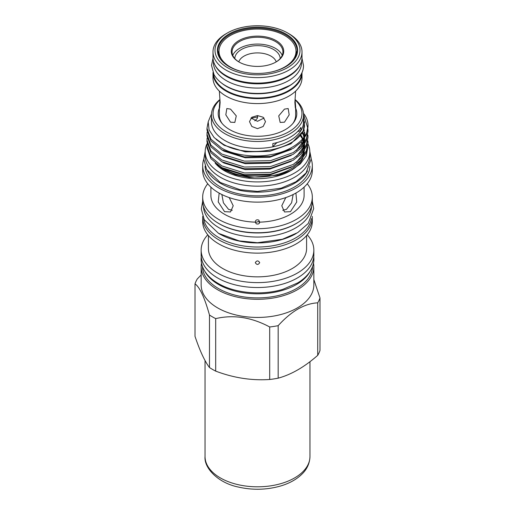 <?xml version="1.0" encoding="UTF-8"?>
<svg xmlns="http://www.w3.org/2000/svg" width="515" height="515" viewBox="0 0 515 515"><rect width="100%" height="100%" fill="white"/><g stroke="black" fill="none" stroke-linecap="round" stroke-linejoin="round"><path stroke-width="0.77" d="M213.487 73.613A44.045 25.428 0 0 0 226.355 90.569A44.045 25.428 0 0 0 273.529 96.273A44.045 25.428 0 0 0 301.513 73.613M221.379 82.889A44.045 25.428 0 0 0 226.355 86.32A44.045 25.428 0 0 0 293.621 82.889M213.455 61.105L213.455 62.65A44.045 25.428 0 0 0 226.355 80.63A44.045 25.428 0 0 0 274.353 86.147A44.045 25.428 0 0 0 301.545 62.65L301.545 61.105M214.89 64.839A44.045 25.428 0 0 0 226.355 76.381A44.045 25.428 0 0 0 269.023 82.941A44.045 25.428 0 0 0 300.11 64.839M288.973 33.758L287.557 32.941A42.507 24.54 180 0 1 287.557 67.645A42.507 24.54 180 0 1 227.443 67.645A42.507 24.54 180 0 1 227.443 32.941A42.507 24.54 180 0 1 287.557 32.941L288.973 33.758A44.509 25.699 180 0 1 302.009 51.925A44.509 25.699 180 0 1 274.534 75.666A44.509 25.699 180 0 1 226.027 70.098A44.509 25.699 180 0 1 212.991 51.925A44.509 25.699 180 0 1 226.027 33.758L227.443 32.941M302.009 51.925L302.009 57.416A44.509 25.699 180 0 1 288.973 75.589A44.509 25.699 180 0 1 226.027 75.589L226.027 75.589A44.509 25.699 180 0 1 212.991 57.416L212.991 51.925M288.973 75.589L288.406 75.917A43.704 25.235 180 0 1 226.594 75.917L226.027 75.589L226.594 75.917M218.978 56.341A38.644 22.312 180 0 1 219.075 55.729M218.894 56.148A38.644 22.312 180 0 1 219.087 54.712M218.128 53.624A39.642 22.885 180 0 1 219.004 50.837M221.102 60.017A39.642 22.885 180 0 1 217.858 50.946A39.642 22.885 180 0 1 242.327 29.799A39.642 22.885 180 0 1 285.529 34.763A39.642 22.885 180 0 1 297.142 50.946A39.642 22.885 180 0 1 293.898 60.017M229.143 66.66A40.106 23.156 180 0 1 220.89 59.746A40.106 23.156 180 0 1 234.756 31.222A40.106 23.156 180 0 1 285.857 33.919A40.106 23.156 180 0 1 294.11 59.746A40.106 23.156 180 0 1 229.143 66.66M295.996 50.837A39.642 22.885 180 0 1 296.872 53.624M295.913 54.712A38.644 22.312 180 0 1 296.106 56.148M295.925 55.729A38.644 22.312 180 0 1 296.022 56.341M295.855 55.163A38.503 22.229 180 0 1 295.983 56.438M219.017 56.438A38.503 22.229 180 0 1 219.145 55.163M234.801 58.536A22.705 13.107 180 0 1 241.445 49.492A22.705 13.107 180 0 1 266.01 46.608A22.705 13.107 180 0 1 280.199 58.536M238.773 61.858A19.061 11.002 180 0 1 244.02 56.129A19.061 11.002 180 0 1 263.114 53.393A19.061 11.002 180 0 1 276.227 61.858M251.127 118.257L257.732 116.905M257.629 115.566L257.346 118.353L254.796 120.838M295.642 91.129L294.87 102.511L295.359 108.092L295.642 106.624L295.076 100.084M284.467 122.197L289.185 114.851L288.175 108.549L284.467 109.116L278.731 115.869L280.166 122.422L284.467 122.197M295.642 106.624L295.642 115.225A38.142 22.023 180 0 1 292.823 123.529M244.522 72.197A38.503 22.229 180 0 1 218.997 51.268A38.503 22.229 180 0 1 230.276 35.554A38.503 22.229 180 0 1 272.235 30.733A38.503 22.229 180 0 1 296.003 51.268A38.503 22.229 180 0 1 284.724 66.989A38.503 22.229 180 0 1 270.478 72.197M296.003 51.268L296.003 53.219A38.503 22.229 180 0 1 294.85 58.613M220.15 58.613A38.503 22.229 180 0 1 218.997 53.219L218.997 51.268M302.002 72.531A44.509 25.699 180 0 1 302.009 72.918A44.509 25.699 180 0 1 288.973 91.084A44.509 25.699 180 0 1 240.466 96.659A44.509 25.699 180 0 1 212.991 72.918A44.509 25.699 180 0 1 212.998 72.531M302.009 72.918L302.009 77.887A44.509 25.699 180 0 1 288.973 96.054A44.509 25.699 180 0 1 240.466 101.629A44.509 25.699 180 0 1 212.991 77.887L212.991 72.918M276.046 61.98A26.226 15.141 180 0 1 238.954 61.98A26.226 15.141 180 0 1 238.954 40.563A26.226 15.141 180 0 1 276.046 40.563A26.226 15.141 180 0 1 276.046 61.98L276.046 61.98M239.243 62.141A25.428 14.678 180 0 1 232.072 51.925A25.428 14.678 180 0 1 239.52 41.548A25.428 14.678 180 0 1 267.234 38.361A25.428 14.678 180 0 1 282.928 51.925A25.428 14.678 180 0 1 275.757 62.141M219.924 100.084L219.358 106.624L219.641 108.092L220.13 102.511L219.358 91.129M230.533 122.197L234.834 122.422L236.276 115.875L230.533 109.116L226.825 108.549L225.815 114.845L230.533 122.197M250.94 118.025L257.5 121.308L264.06 118.025M257.5 128.647L263.165 126.484L265.508 121.617L263.159 117.24L257.5 115.566L251.841 117.24L249.492 121.617L251.835 126.484L257.5 128.647M310.075 271.469A55.06 31.788 180 0 1 218.566 284.505A55.06 31.788 180 0 1 204.925 271.469M312.553 266.558A55.06 31.788 180 0 1 278.209 295.565A55.06 31.788 180 0 1 218.566 288.593A55.06 31.788 180 0 1 202.447 266.558M296.292 233.456A54.056 31.209 180 0 1 219.274 233.791A54.056 31.209 180 0 1 218.708 233.462M311.343 218.592A54.056 31.209 180 0 1 275.937 245.146A54.056 31.209 180 0 1 219.274 237.879A54.056 31.209 180 0 1 203.657 218.592M297.825 222.538A54.056 31.209 180 0 1 219.274 223.819A54.056 31.209 180 0 1 217.176 222.538M311.549 206.38A54.056 31.209 180 0 1 277.752 234.776A54.056 31.209 180 0 1 219.274 227.907A54.056 31.209 180 0 1 203.451 206.38M308.015 143.852A52.318 30.205 180 0 1 309.818 151.713A52.318 30.205 180 0 1 277.521 179.619A52.318 30.205 180 0 1 220.504 173.072A52.318 30.205 180 0 1 205.182 151.713A52.318 30.205 180 0 1 207.088 143.634M309.818 151.713L309.818 155.961A52.318 30.205 180 0 1 277.521 183.868A52.318 30.205 180 0 1 220.504 177.321A52.318 30.205 180 0 1 205.182 155.961L205.182 151.713M295.642 108.124A39.294 22.686 180 0 1 293.376 122.853A39.294 22.686 180 0 1 229.716 129.632A39.294 22.686 180 0 1 221.624 122.853A39.294 22.686 180 0 1 219.358 108.124M222.177 123.529A38.142 22.023 180 0 1 219.358 115.225L219.358 106.624M201.494 263.223A56.341 32.529 0 0 0 201.159 266.764L201.159 284.911A56.341 32.529 0 0 0 217.658 307.912A56.341 32.529 0 0 0 279.059 314.968A56.341 32.529 0 0 0 313.841 284.911L313.841 266.764A56.341 32.529 0 0 0 313.506 263.223M201.159 266.764A56.341 32.529 0 0 0 217.658 289.765A56.341 32.529 0 0 0 279.059 296.82A56.341 32.529 0 0 0 313.841 266.764M207.77 234.801A56.341 32.529 0 0 0 201.159 250.09L201.159 254.996A56.341 32.529 0 0 0 217.658 277.997A56.341 32.529 0 0 0 279.059 285.046A56.341 32.529 0 0 0 313.841 254.996L313.841 250.09A56.341 32.529 0 0 0 307.23 234.801M201.159 250.09A56.341 32.529 0 0 0 217.658 273.092A56.341 32.529 0 0 0 279.059 280.141A56.341 32.529 0 0 0 313.841 250.09M208.408 235.567L208.408 248.507A49.092 28.344 0 0 0 222.789 268.547A49.092 28.344 0 0 0 276.285 274.695A49.092 28.344 0 0 0 306.592 248.507L306.592 235.567M255.298 262.65C256.766 260.358 258.234 260.358 259.702 262.65C258.234 265 256.766 265 255.298 262.65M202.71 216.39A54.822 31.647 0 0 0 202.678 217.446L202.678 221.482A54.822 31.647 0 0 0 218.74 243.865A54.822 31.647 0 0 0 278.48 250.721A54.822 31.647 0 0 0 312.322 221.482L312.322 217.446A54.822 31.647 0 0 0 312.29 216.39M202.678 217.446A54.822 31.647 0 0 0 218.74 239.823A54.822 31.647 0 0 0 278.48 246.685A54.822 31.647 0 0 0 312.322 217.446M207.751 183.771A54.822 31.647 0 0 0 202.678 197.058L202.678 201.095A54.822 31.647 0 0 0 218.74 223.478A54.822 31.647 0 0 0 278.48 230.34A54.822 31.647 0 0 0 312.322 201.095L312.322 197.058A54.822 31.647 0 0 0 307.249 183.771M202.678 197.058A54.822 31.647 0 0 0 218.74 219.442A54.822 31.647 0 0 0 278.48 226.297A54.822 31.647 0 0 0 312.322 197.058M210.893 187.138L210.893 195.262A46.608 26.909 0 0 0 224.54 214.292A46.608 26.909 0 0 0 255.298 222.145C255.504 220.059 256.663 219.377 258.775 220.098L259.702 222.145A46.608 26.909 0 0 0 304.108 195.262L304.108 187.138M255.298 222.177L256.225 223.768C258.234 224.405 259.393 223.864 259.702 222.145L259.702 222.177M203.766 159.277A54.822 31.647 0 0 0 202.678 165.54L202.678 170.478A54.822 31.647 0 0 0 218.74 192.861A54.822 31.647 0 0 0 278.48 199.717A54.822 31.647 0 0 0 312.322 170.478L312.322 165.54A54.822 31.647 0 0 0 311.234 159.277M202.678 165.54A54.822 31.647 0 0 0 218.74 187.924A54.822 31.647 0 0 0 278.48 194.779A54.822 31.647 0 0 0 312.322 165.54M205.073 166.145A52.433 30.276 0 0 0 220.42 186.951A52.433 30.276 0 0 0 277.083 193.627A52.433 30.276 0 0 0 309.927 166.145M207.5 170.967A52.433 30.276 0 0 0 220.42 183.256A52.433 30.276 0 0 0 307.5 170.967M219.873 99.569A46.047 26.587 0 0 0 211.453 114.897L211.453 121.765A46.047 26.587 0 0 0 224.939 140.563A46.047 26.587 0 0 0 272.828 146.833L272.828 143.563A46.047 26.587 0 0 0 300.927 127.34L300.927 130.61A46.047 26.587 0 0 0 303.547 121.765L303.547 114.897A46.047 26.587 0 0 0 295.127 99.569M211.453 114.897A46.047 26.587 0 0 0 224.939 133.694A46.047 26.587 0 0 0 275.119 139.462A46.047 26.587 0 0 0 303.547 114.897M219.905 99.897A44.451 25.66 0 0 0 226.072 131.737A44.451 25.66 0 0 0 285.239 133.636A44.451 25.66 0 0 0 295.095 99.897M209.483 315.032A63.667 36.758 0 0 0 212.483 316.886A63.667 36.758 0 0 0 215.688 318.618C233.527 314.459 251.526 317.246 269.699 326.974A63.667 36.758 0 0 0 278.177 325.66C291.361 311.124 304.539 303.515 317.716 302.833A63.667 36.758 0 0 0 319.989 297.94L319.989 350.438A63.667 36.758 180 0 1 317.716 355.337C304.52 366.976 291.336 374.585 278.177 378.165A63.667 36.758 180 0 1 269.699 379.478C251.751 380.714 233.746 377.933 215.688 371.122A63.667 36.758 180 0 1 212.483 369.39A63.667 36.758 180 0 1 209.483 367.536C204.674 361.189 199.852 350.799 195.011 336.353L195.011 283.849C199.788 287.228 204.616 297.625 209.483 315.032L209.483 367.536M319.989 297.94L313.841 279.542M216.764 164.375L219.899 167.221L223.542 169.628L235.329 174.675L249.26 177.411L278.319 175.209L290.801 170.484L300.38 163.841L306.213 155.865L307.848 147.245M307.745 146.176L307.487 144.638M308.015 125.409L306.296 134.814L301.359 141.966L293.222 148.378L270.575 156.425L244.425 156.914L221.778 149.859L210.931 140.898L206.985 129.986L206.985 128.28L210.931 139.192L221.778 148.153C233.45 155.015 254.281 157.815 270.575 154.712C290.151 151.713 306.663 139.842 307.783 128.184A50.515 29.162 0 0 0 308.015 125.409A50.515 29.162 0 0 0 303.47 113.319M308.015 143.073L306.296 152.569L301.359 159.721L293.222 166.133L270.575 174.173L244.425 174.669L221.778 167.613L210.931 158.652L206.985 147.741L206.985 146.028L210.931 156.94L221.778 165.907L244.425 172.963L270.575 172.467L293.222 164.427L301.359 158.008L306.296 150.856L308.015 143.073L307.893 140.968M308.015 137.157L306.296 146.646L301.359 153.798L293.222 160.216L270.575 168.257L244.425 168.753L221.778 161.697L210.931 152.736L206.985 141.825L206.985 140.112L210.931 151.024L221.778 159.985L244.425 167.04L270.575 166.551L293.222 158.511L301.359 152.092L306.296 144.94L308.015 137.157L307.893 135.046M308.015 131.235L306.296 140.73L301.359 147.882L293.222 154.3L270.575 162.341L244.425 162.83L221.778 155.775L210.931 146.814L206.985 135.902L206.985 134.196L210.931 145.108L221.778 154.069L244.425 161.124L270.575 160.629L293.222 152.588L301.359 146.176L306.296 139.024L308.015 131.235L307.893 129.13M207.127 143.923L206.985 146.028M207.127 138.007L206.985 140.112M207.127 132.091L206.985 134.196M208.124 122.306L206.985 128.28M303.438 116.725L304.507 125.525C302.942 148.558 249.26 160.049 222.931 144.046L214.169 137.589L209.109 129.967L208.189 121.823L211.485 113.867M277.051 142.565A60.062 34.679 0 0 0 272.828 146.833A46.047 26.587 0 0 0 300.927 130.61A60.062 34.679 0 0 0 297.535 131.628M285.812 197.58L281.782 205.755L284.492 211.955L290.46 211.671L296.737 202.028L295.919 193.183M219.171 193.106L218.238 201.912L224.54 211.671L230.508 211.955L233.218 205.762L229.188 197.58M301.178 142.153A46.711 26.967 180 0 1 302.041 143.588M303.11 145.887A46.711 26.967 180 0 1 303.361 146.595M304.211 151.713A46.711 26.967 180 0 1 303.856 155.028M302.962 157.899A46.711 26.967 180 0 1 270.272 177.649A46.711 26.967 180 0 1 224.469 170.78A46.711 26.967 180 0 1 215.116 163.049M224.855 169.364A46.711 26.967 0 0 0 300.554 160.538M303.026 156.116A46.711 26.967 0 0 0 304.056 152.279M282.226 55.343A25.428 14.678 0 0 0 264.414 44.631A25.428 14.678 0 0 0 239.52 48.378A25.428 14.678 0 0 0 232.774 55.343M232.252 210.294L228.557 209.354L223.401 202.813L221.862 194.528M259.599 222.77L258.775 221.456L255.504 222.461M293.144 194.528L291.599 202.813L286.443 209.354L282.748 210.294M307.783 128.184L303.541 114.291M317.716 302.833L317.716 355.337M278.177 378.165L278.177 325.66M269.699 326.974L269.699 379.478M215.688 371.122L215.688 318.618M201.159 274.913L197.284 278.956A63.667 36.758 0 0 0 195.011 283.849M304.635 121.797L303.142 131.08L290.911 143.801L269.731 151.352L245.269 151.848L224.089 145.282L216.068 139.365M304.391 126.207L304.494 126.735M291.265 149.505L269.731 157.275L245.269 157.764L224.089 151.198L222.145 150.058M303.528 129.226L304.745 135.96M304.597 137.911L303.142 142.913L301.198 146.344M291.265 155.421L269.731 163.191L245.269 163.686L224.089 157.114L222.145 155.981M302.093 132.188L304.114 136.913M304.417 138.181L304.745 141.883M304.597 143.827L303.142 148.835L301.198 152.26M291.265 161.343L269.731 169.107L245.269 169.602L224.089 163.036L222.145 161.897M300.045 135.142L302.556 138.934M303.078 140.003L304.114 142.829M304.417 144.097L304.745 147.799M304.597 149.743L303.142 154.751L301.198 158.176M291.265 167.259L269.731 175.029L245.269 175.518L224.089 168.952L222.145 167.813M303.895 129.13L304.288 130.54M304.584 132.091L304.674 136.076M304.307 138.342L303.142 141.78L296.672 150.277M302.659 132.078L303.573 134.132M303.895 135.046L304.288 136.462M304.584 138.007L304.674 141.992M304.307 144.258L303.142 147.702L296.672 156.2M300.824 135.033L302.26 137.26M302.659 138.001L302.91 138.503M303.393 139.597L303.573 140.048M303.895 140.962L304.288 142.378M304.584 143.923L304.674 147.908M304.307 150.174L303.142 153.618L296.672 162.116M309.959 456.522C309.727 464.942 305.485 470.684 302.144 473.948C296.543 479.478 289.095 483.572 279.8 486.231C266.152 489.958 252.324 490.228 238.31 487.042C217.703 482.845 203.824 467.659 205.041 456.522A52.459 30.288 0 0 0 237.447 484.512A52.459 30.288 0 0 0 309.959 456.522L309.959 361.704M213.01 58.221L211.53 65.399L214.008 74.604C216.512 79.007 220.42 82.735 225.731 85.793C234.795 90.859 245.494 93.408 257.835 93.44C264.955 93.402 271.701 92.43 278.068 90.537L290.048 85.329C300.457 78.84 303.715 70.954 303.47 65.399L301.99 58.221M201.23 256.599L201.082 259.084C201.095 262.669 201.983 266.133 203.753 269.474C206.715 274.933 211.53 279.594 218.206 283.443C234.866 293.318 262.187 295.726 283.005 289.282L297.754 282.877C303.947 279.13 308.44 274.662 311.247 269.474C313.017 266.133 313.905 262.669 313.918 259.084L313.77 256.599M312.322 201.256L313.68 208.652L308.305 223.42L297.728 232.606L282.368 239.275L257.455 242.726L239.147 240.891L218.515 233.347L204.223 219.686L201.32 209.064L202.678 201.256M309.811 151.359L311.24 158.781L306.077 172.969L295.951 181.769L281.254 188.142L257.461 191.438L239.971 189.687L220.24 182.477L206.554 169.384L203.766 159.18L205.189 151.359M303.573 130.044L304.082 132.091M304.288 133.636L304.268 136.694M303.876 138.953L302.788 142.095L296.157 150.657M302.26 132.812L303.258 135.046M303.573 135.96L303.908 137.196M304.288 139.552L304.268 142.61M303.876 144.87L302.743 148.114L298.011 154.828L296.157 156.573M300.335 135.69L301.854 137.994M302.26 138.735L302.434 139.069M302.942 140.17L303.258 140.962M303.573 141.876L303.908 143.119M304.288 145.468L304.268 148.526M303.876 150.792L302.82 153.863L297.915 160.847L296.157 162.489M205.041 456.522L205.041 360.539"/></g></svg>

